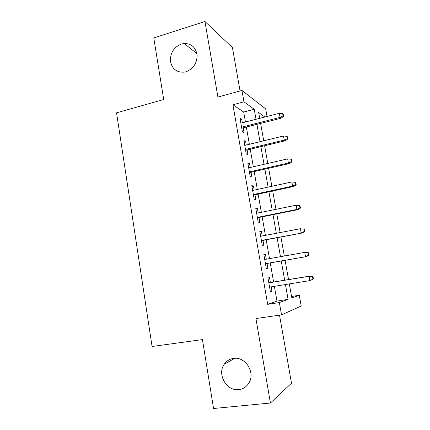 <?xml version="1.0" encoding="UTF-8"?>
<svg xmlns="http://www.w3.org/2000/svg" width="430" height="430" viewBox="0 0 430 430"><rect width="100%" height="100%" fill="white"/><g stroke="black" fill="none" stroke-linecap="round" stroke-linejoin="round"><path stroke-width="0.64" d="M233.641 358.394C245.32 356.319 255.619 372.514 248.975 382.899C246.605 386.796 243.224 389.021 238.827 389.585C226.535 391.445 216.779 374.111 224.288 364.162C226.599 360.872 229.717 358.953 233.641 358.394M181.342 44.037L184.104 43.484C191.554 43.538 195.892 47.477 197.123 55.309C196.962 63.414 193.237 68.913 185.959 71.794L184.701 72.1C176.88 72.767 172.129 69.139 170.447 61.205C170.226 52.922 173.854 47.203 181.342 44.037M291.562 296.48L299.275 295.292L301.21 306.031L281.537 314.851L279.371 302.564L288.084 299.382L285.439 284.542M240.064 90.961L232.431 47.579L204.949 21.5L153.779 37.931L163.706 99.507L116.551 112.832L152.075 346.489L202.439 339.587L213.554 408.5L270.422 403.023L291.497 383.205L279.516 315.142M245.455 122.002L243.702 112.036L232.915 104.764L243.96 101.797L241.956 90.44L265.681 108.892L267.046 116.455M270.389 282.542L269.529 277.635L267.96 277.947L270.432 292.072L271.986 291.637L271.147 286.848M266.294 259.193L265.466 254.463L263.864 254.56L266.32 268.567L267.901 268.341L267.046 263.466M262.225 235.979L261.435 231.485L259.806 231.372L262.236 245.261L263.848 245.25L262.993 240.381M258.188 212.957L257.441 208.7L255.78 208.378L258.193 222.149L259.833 222.348L258.984 217.489M254.184 190.13L253.48 186.104L251.792 185.577L254.178 199.235L255.85 199.638L255.001 194.785M250.217 167.496L249.55 163.696L247.83 162.97L250.201 176.515L251.905 177.122L251.05 172.274M246.277 145.05L245.654 141.475L243.907 140.551L246.256 153.983L247.986 154.789L247.137 149.952M232.915 104.764L267.675 304.338L276.968 301.081L274.372 286.326M273.614 282.015L270.25 262.902M269.497 258.629L266.181 239.779M265.407 235.371L262.149 216.849M261.349 212.312L258.145 194.113M257.328 189.447L254.178 171.565M253.334 166.775L250.244 149.205M249.378 144.297L246.342 127.027M242.375 122.792L241.789 119.438L240.015 118.32L242.348 131.639L244.1 132.639L243.256 127.812M281.537 314.851L255.925 318.555L270.422 403.023M267.675 304.338L279.371 302.564M204.949 21.5L217.913 97.062L241.956 90.44M289.315 283.918L291.836 298.012L299.275 295.292M264.875 117.014L258.666 112.499L259.715 118.341M260.618 123.405L263.73 140.798M264.611 145.743L267.777 163.448M268.637 168.275L271.862 186.292M272.701 190.99L275.979 209.329M276.796 213.903L280.134 232.565M280.93 237.011L284.321 256M285.095 260.311L288.535 279.57M256.017 119.287L254.232 109.274L243.96 101.797M284.671 280.204L281.247 260.983M280.484 256.683L277.108 237.725M276.318 233.297L273.002 214.667M272.19 210.103L268.927 191.801M268.094 187.109L264.891 169.124M264.036 164.314L260.886 146.641M260.01 141.706L256.92 124.345M243.702 112.036L254.232 109.274M276.968 301.081L288.084 299.382M240.279 119.83L241.789 119.438M244.132 141.852L245.654 141.475M248.019 164.056L249.55 163.696M251.942 186.443L253.48 186.104M255.893 209.018L257.441 208.7M259.881 231.786L261.435 231.485M263.896 254.743L265.466 254.463M270.4 291.884L271.986 291.637M241.746 128.199L281.118 118.202L280.075 117.368L241.563 127.172M283.069 115.906L283.639 116.374L283.225 114.122L282.655 113.649L283.069 115.906L280.075 117.368L279.333 113.3L240.864 123.179M281.118 118.202L283.639 116.374M282.655 113.649L279.333 113.3M245.616 150.317L285.246 140.777L284.225 140.094L245.465 149.447M287.229 138.621L287.788 139.008L287.369 136.735L286.81 136.342L287.229 138.621L284.225 140.094L283.477 135.987L244.761 145.421M285.246 140.777L287.788 139.008M286.81 136.342L283.477 135.987M249.524 172.624L289.406 163.545L288.412 163.008L249.395 171.909M291.427 161.535L291.975 161.836L291.551 159.546L291.008 159.234L291.427 161.535L288.412 163.008L287.654 158.869L248.685 167.85M289.406 163.545L291.975 161.836M291.008 159.234L287.654 158.869M253.458 195.118L293.604 186.507L292.631 186.12L253.361 194.559M295.663 184.642L296.195 184.857L295.77 182.546L295.238 182.32L295.663 184.642L292.631 186.12L291.868 181.949L252.647 190.469M293.604 186.507L296.195 184.857M295.238 182.32L291.868 181.949M257.43 217.8L297.839 209.668L296.888 209.437L257.36 217.397M299.93 207.948L300.452 208.082L300.022 205.75L299.506 205.604L299.93 207.948L296.888 209.437L296.119 205.223L256.64 213.275M297.839 209.668L300.452 208.082M299.506 205.604L296.119 205.223M261.435 240.671L302.113 233.028L261.392 240.434M304.241 231.458L304.746 231.501L304.316 229.152L303.806 229.099L304.241 231.458L301.183 232.952L300.409 228.706L260.666 236.274M303.806 229.099L304.316 229.152M302.113 233.028L304.746 231.501M265.471 263.74L306.418 256.592L265.46 263.671M308.584 255.173L309.079 255.13L308.643 252.759L308.149 252.792L308.584 255.173L305.515 256.672L304.736 252.388L264.724 259.473M308.149 252.792L304.736 252.388L308.643 252.759M306.418 256.592L309.079 255.13M313.448 278.962L313.008 276.571L312.529 276.694L312.97 279.091L313.448 278.962L309.885 280.602L269.562 287.1M312.97 279.091L309.885 280.602L309.095 276.28L309.976 276.065L268.809 282.8M312.529 276.694L309.095 276.28L268.82 282.87M313.008 276.571L309.976 276.065M184.104 43.484L196.892 53.53M224.288 364.162L234.785 358.303"/></g></svg>
